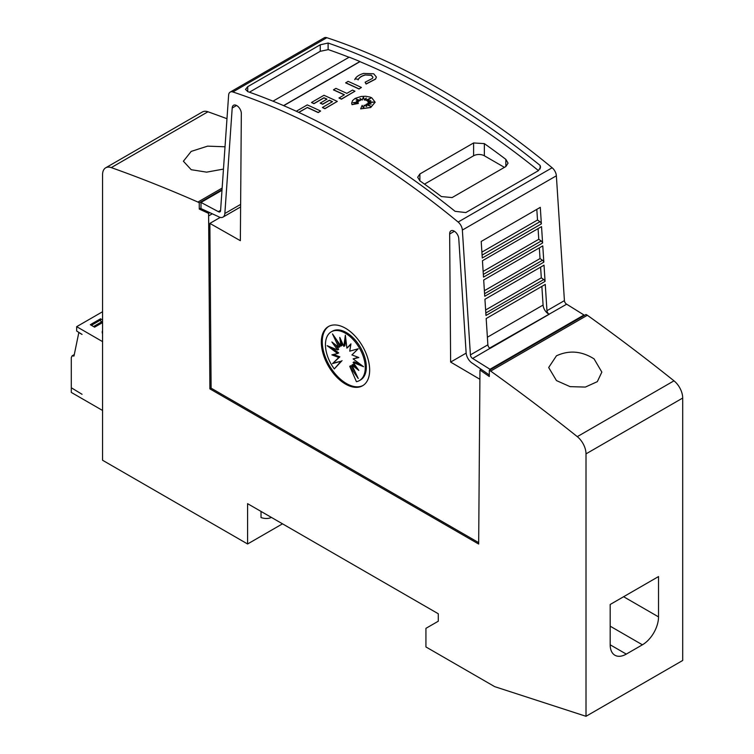 <?xml version="1.0" encoding="UTF-8"?>
<svg xmlns="http://www.w3.org/2000/svg" width="754" height="754" viewBox="0 0 754 754"><rect width="100%" height="100%" fill="white"/><g stroke="black" fill="none" stroke-linecap="round" stroke-linejoin="round"><path stroke-width="1.13" d="M220.592 210.338L218.33 211.638A3.035 1.753 -120 0 0 218.424 211.695A3.035 1.753 -120 0 0 219.942 211.846A3.035 1.753 -120 0 0 220.573 210.639L228.622 95.117A7.597 4.383 60 0 1 230.177 92.111A7.597 4.383 60 0 1 232.854 91.969A759.664 438.592 60 0 1 345.492 143.213A759.664 438.592 60 0 1 458.13 222.044A7.597 4.383 60 0 1 462.362 230.064L470.411 354.889A3.035 1.753 -120 0 0 472.56 358.414A3.035 1.753 -120 0 0 472.654 358.47L489.987 369.272L489.987 369.922M236.567 105.494L232.204 108.01L224.852 213.505A9.114 5.259 60 0 1 222.986 217.114A9.114 5.259 60 0 1 218.424 216.662A9.114 5.259 60 0 1 218.142 216.492L200.998 208.594L200.998 202.43L218.33 211.638M478.677 542.644L211.111 388.169L209.866 223.391L240.356 240.686L241.327 113.722A6.456 3.723 -120 0 0 236.765 105.598A6.456 3.723 -120 0 0 233.542 105.277A6.456 3.723 -120 0 0 232.204 108.01M454.417 231.261L449.657 234.004L450.628 362.08L479.921 379.29M489.318 374.974L472.843 363.532A9.114 5.259 60 0 1 472.56 363.381A9.114 5.259 60 0 1 466.132 352.797L458.781 238.82A6.456 3.723 -120 0 0 454.219 231.148A6.456 3.723 -120 0 0 450.996 230.828A6.456 3.723 -120 0 0 449.657 234.004M546.961 310.695A3.035 1.753 -120 0 0 549.101 314.22A3.035 1.753 -120 0 0 549.195 314.277L490.109 348.386A3.035 1.753 60 0 1 490.015 348.339A3.035 1.753 60 0 1 487.876 344.814L486.179 318.546L545.265 284.428L546.961 310.695L564.416 300.62A3.035 1.753 -120 0 0 566.565 304.145A3.035 1.753 -120 0 0 566.659 304.192L489.638 348.084M564.416 300.62L556.367 175.795A7.597 4.383 -120 0 0 552.135 167.765A759.664 438.592 -120 0 0 439.497 88.944A759.664 438.592 -120 0 0 326.85 37.7A7.597 4.383 -120 0 0 324.182 37.832L230.177 92.111M434.125 92.045A759.664 438.592 60 0 1 540.137 165.446L540.561 167.228L538.337 170.706L465.821 212.571L455.077 211.318A759.664 438.592 -120 0 0 351.402 139.801A759.664 438.592 -120 0 0 247.727 91.611L245.502 89.387L247.727 86.663L320.243 44.797L328.113 43.035A759.664 438.592 60 0 1 434.125 92.045M541.862 286.397L543.087 305.059A7.597 4.383 -120 0 0 548.441 313.871A7.597 4.383 -120 0 0 548.676 314.003M296.284 111.253L307.274 104.91A759.664 438.592 60 0 1 320.61 111.036L318.197 112.591A759.664 438.592 -120 0 0 307.274 107.549L298.82 112.421M370.374 98.416L365.841 100.414L366.19 97.982L364.389 99.99L363.447 96.908L362.193 99.943L360.044 98.482L360.421 100.546L355.973 98.953L359.14 101.093L356.124 100.847L358.273 102.205L353.042 102.629L358.404 103.449L352.005 104.486L351.675 103.015L352.57 100.574L355.115 98.435L361.157 96.455L365.671 96.267L369.96 97.059L371.703 97.775L375.143 102.186L370.676 107.379L360.648 108.868L362.184 105.362L363.654 108.444L364.144 105.155A759.664 438.592 60 0 1 366.755 106.493L365.794 104.476L370.789 106.371L366.915 103.826L371.204 104.09L368.046 102.902L373.758 102.129L367.933 101.781L370.827 100.621L367.123 100.904L370.845 98.048L365.841 100.254M366.161 98.171L364.389 100.15L363.447 97.059L362.193 100.094L360.082 98.661M360.421 100.546L356.463 99.283M359.14 101.093L356.406 101.027M358.273 102.205L353.711 102.723M358.404 103.449L352.005 104.646L351.675 103.091M375.143 102.271L370.676 107.53L360.648 108.868M366.651 106.446L365.794 104.476M370.233 106.154L366.915 103.826M370.714 104.061L368.046 102.902M372.966 102.233L367.933 101.781M370.355 100.81L367.123 100.904M376.369 77.078L375.605 79.104L366.105 84.052L365.106 82.243L372.467 78.397L372.947 77.181L371.279 75.183L364.955 74.948L371.279 75.334L372.947 77.257M365.162 75.042C361.373 76.145 359.017 77.775 358.084 79.933M358.386 79.302L355.115 78.84L358.386 79.302M361.43 87.473L359.017 89.019A759.664 438.592 -120 0 0 345.671 82.893L348.094 81.347A759.664 438.592 60 0 1 361.43 87.473L359.017 88.868A759.664 438.592 -120 0 0 345.671 82.742M354.946 91.215L341.421 99.179A759.664 438.592 -120 0 0 339.008 98.039L344.418 94.759A759.664 438.592 -120 0 0 333.494 89.773L335.916 88.378A759.664 438.592 60 0 1 346.831 93.364L352.533 90.075A759.664 438.592 60 0 1 354.946 91.215L341.421 99.028A759.664 438.592 -120 0 0 339.008 97.888M344.267 94.844A759.664 438.592 -120 0 0 333.494 89.933L333.494 89.773M332.316 101.743A759.664 438.592 -120 0 0 329.375 100.376L322.637 104.269A759.664 438.592 -120 0 0 320.214 103.157L326.963 99.113A759.664 438.592 -120 0 0 323.966 97.756L313.975 103.515A759.664 438.592 -120 0 0 311.562 102.44L323.966 95.277A759.664 438.592 60 0 1 337.302 101.404L324.899 108.567A759.664 438.592 -120 0 0 322.486 107.426L332.467 101.658A759.664 438.592 -120 0 0 329.375 100.225L322.637 104.118A759.664 438.592 -120 0 0 320.214 103.006M326.812 99.198A759.664 438.592 -120 0 0 323.966 97.907L313.975 103.675A759.664 438.592 -120 0 0 311.562 102.591L311.562 102.44M337.302 101.404L324.899 108.717A759.664 438.592 -120 0 0 322.486 107.577L322.486 107.426M538.479 170.621A759.664 438.592 -120 0 0 434.125 98.557A759.664 438.592 -120 0 0 359.941 61.668L283.73 105.673M349.036 57.266A759.664 438.592 -120 0 0 328.113 49.547L328.113 43.035M328.518 49.575L320.243 51.31L249.414 92.205M363.588 73.421L373.692 73.779L376.369 76.993L375.605 78.953L366.105 83.901L365.106 82.243M594.067 358.876L601.852 372.108L597.319 381.656L585.358 387.075L570.071 386.642L556.461 380.582L548.676 367.518L556.461 355.803C569.082 349.997 581.617 351.025 594.067 358.876M223.467 169.094L206.624 172.148L191.196 169.697L183.401 161.224L191.196 151.403L207.623 146.144L225.022 146.785M363.051 385.473A34.184 19.736 60 0 1 346.435 383.522A34.184 19.736 60 0 1 324.229 353.824A34.184 19.736 60 0 1 328.876 326.284M345.492 328.244A34.184 19.736 60 0 1 367.82 358.367A34.184 19.736 60 0 1 362.589 385.756A34.184 19.736 60 0 1 345.492 384.069A34.184 19.736 60 0 1 323.164 353.937A34.184 19.736 60 0 1 328.405 326.548A34.184 19.736 60 0 1 345.492 328.244M345.36 333.211A28.152 16.258 60 0 1 363.748 358.018A28.152 16.258 60 0 1 359.432 380.582A28.152 16.258 60 0 1 356.416 381.694L349.743 366.312L358.216 378.48L351.92 365.049L358.838 370.421L353.098 362.448L363.551 366.698L353.098 358.895L358.838 357.537L351.92 354.927L358.216 348.772L349.743 351.157L350.94 343.862L346.897 348.15L345.36 335.191L343.815 346.369L339.781 337.415L340.968 346.086L332.495 333.918L338.791 347.349L331.883 341.977L337.613 349.95L327.17 345.7L337.613 353.503L331.883 354.861L338.791 357.471L332.495 363.626L340.968 361.251L334.295 368.923A28.152 16.258 60 0 1 331.279 331.817A28.152 16.258 60 0 1 345.36 333.211M331.279 331.817L332.354 331.204A28.152 16.258 60 0 1 346.435 332.589A28.152 16.258 60 0 1 364.823 357.405A28.152 16.258 60 0 1 360.506 379.959L359.432 380.582M345.813 339.046L344.889 345.747L343.815 346.369M350.836 344.493L346.897 348.15M353.098 358.895L358.235 357.311M353.098 362.448L354.173 361.826L360.44 364.38M351.92 365.049L352.995 364.436L356.463 367.132M349.743 366.312L350.817 365.69L355.115 371.854M341.449 341.119L342.043 345.464L340.968 346.086M336.68 339.922L339.865 346.727L338.791 347.349M335.323 344.653L338.687 349.328L337.613 349.95M331.345 347.396L338.687 352.891L337.613 353.503M333.551 354.465L339.865 356.849L338.791 357.471M339.865 356.849L332.495 363.626M333.57 363.004L340.968 361.251M342.043 360.629L334.295 368.923M271.431 517.433A32.073 18.52 60 0 1 261.025 517.574L261.025 511.419M247.595 503.672L247.595 543.983L102.563 460.251L102.563 174.749A15.193 8.775 60 0 1 105.711 167.793A15.193 8.775 60 0 1 111.281 167.605A1747.225 1008.767 60 0 1 197.906 202.063L199.254 202.835L199.254 209.047L208.594 213.382L209.895 388.866L478.667 544.039L479.968 370.026L489.318 376.51L489.318 370.308L490.666 371.081A1747.225 1008.767 60 0 1 577.291 436.651A15.193 8.775 60 0 1 586.009 453.87L586.009 716.3L494.69 686.649L425.935 646.951L425.935 628.336L438.291 621.211L438.291 613.765L247.595 503.672M282.514 523.823L247.595 543.983M74.288 354.578L72.092 355.85L71.3 357.584L71.3 387.773L82.045 394.285L71.573 387.924M102.563 410.468L71.3 392.419L71.3 388.084M102.563 341.619L76.672 326.671L102.563 311.732M72.092 355.85L73.986 356.039L78.821 332.561L82.045 334.427L76.672 331.015L76.672 326.671M102.563 319.969L100.527 318.801L90.32 324.691L94.618 327.17L102.563 322.58M102.563 330.535A11.206 6.466 0 0 0 102.214 332.128A11.206 6.466 0 0 0 102.563 333.73M102.563 332.08A11.206 6.466 0 0 0 102.29 332.91M100.527 318.801L100.527 320.657M91.394 325.313L99.99 320.346L102.563 322.486M102.139 321.59L93.543 326.548M658.525 576.565L658.525 616.885A22.79 13.157 -60 0 1 642.408 644.802L626.291 654.104A22.79 13.157 -60 0 1 614.896 655.235A22.79 13.157 -60 0 1 610.184 644.802L610.184 604.482L658.525 576.565M272.986 101.177L349.196 57.172A759.664 438.592 60 0 1 359.941 61.517L283.57 105.607M540.137 168.915L540.137 165.446M424.502 184.127L473.606 155.776A7.597 4.383 180 0 1 484.351 155.776L504.426 167.36M505.84 166.549L452.127 197.567L441.382 196.568A759.664 438.592 -120 0 0 419.893 180.837L417.669 177.247L419.893 173.957L473.606 142.949L484.351 143.618A759.664 438.592 60 0 1 505.84 159.358L508.064 163.147L505.84 166.549L505.84 159.358M307.274 107.549L298.669 112.355M318.197 112.591L318.197 112.44A759.664 438.592 -120 0 0 307.274 107.388M320.61 111.036L318.197 112.44M354.738 79.651C355.935 76.87 358.97 74.769 363.852 73.355M365.162 74.891C361.373 75.984 359.017 77.615 358.084 79.783M545.067 281.374L485.981 315.492L484.935 299.272L544.02 265.163L545.067 281.374A2.281 1.319 -120 0 0 543.757 279.546L485.821 312.995M543.832 262.156L484.747 296.265L483.691 280.007L542.776 245.889L543.832 262.156A2.281 1.319 -120 0 0 542.503 260.271L484.577 293.711M542.597 242.995L483.502 277.114L482.447 260.733L541.542 226.615L542.597 242.995A2.281 1.319 -120 0 0 541.231 240.988L483.333 274.409M541.363 223.872L482.277 257.991L481.203 241.459L540.298 207.35L541.363 223.872A2.281 1.319 -120 0 0 539.958 221.704L482.089 255.116M472.654 358.47L490.015 348.339M536.81 209.358L537.508 220.017L539.958 221.704M538.073 228.613L538.771 239.291L541.231 240.988M539.336 247.877L540.034 258.575L542.503 260.271M540.599 267.142L541.306 277.849L543.757 279.546M541.306 277.849L485.623 309.998M540.034 258.575L484.379 290.705M538.771 239.291L483.135 271.412M537.508 220.017L481.891 252.119M583.992 315.653L583.992 315.002L489.987 369.272M583.992 315.002L566.659 304.192M466.161 353.117L450.628 362.08M209.866 223.391L220.234 217.406M221.987 190.31L200.998 202.43M481.184 369.328L479.968 370.026M211.111 388.169L209.895 388.866M586.009 716.3L682.7 660.476L682.7 398.046A15.193 8.775 -120 0 0 673.982 380.827A1747.225 1008.767 -120 0 0 587.347 315.257L586.009 314.484L489.318 370.308M587.347 315.257L490.666 371.081M226.973 118.717A1747.225 1008.767 -120 0 0 207.963 111.78A15.193 8.775 -120 0 0 202.392 111.969L105.711 167.793M222.138 188.076L197.906 202.063M222.034 189.688L199.254 202.835M200.998 208.038L199.254 209.047M209.838 212.666L208.594 213.382M240.639 204.391L224.852 213.505M552.135 167.765L458.13 222.044M487.876 344.814L470.411 354.889M623.605 596.725L658.525 616.885M610.184 626.188L642.408 644.802M610.184 644.802L626.291 654.104M419.893 180.837L419.893 173.957M473.606 155.776L473.606 142.949M484.351 155.776L484.351 143.618M543.087 305.059L487.386 337.226M556.367 175.795L462.362 230.064M247.727 91.611L247.727 86.663M320.243 51.31L320.243 44.797M326.85 37.7L232.854 91.969M673.982 380.827L577.291 436.651M682.7 398.046L586.009 453.87M207.963 111.78L111.281 167.605M212.289 213.797L208.594 215.927M240.62 206.935L222.986 217.114"/></g></svg>
